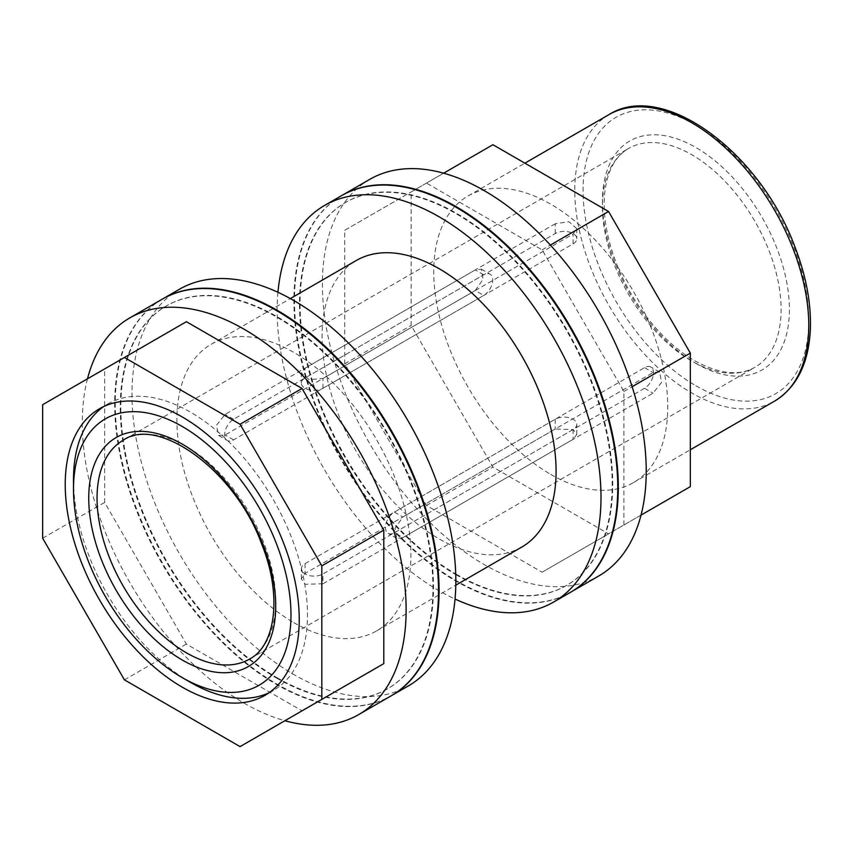<?xml version="1.0" encoding="UTF-8"?>
<svg xmlns="http://www.w3.org/2000/svg" width="853" height="853" viewBox="0 0 853 853"><rect width="100%" height="100%" fill="white"/><g stroke="black" fill="none" stroke-linecap="round" stroke-linejoin="round"><path stroke-width="0.64" stroke-dasharray="4.26 3.2" d="M305.075 377.975A12.635 7.293 0 0 0 301.376 383.125A12.635 7.293 0 0 0 309.17 389.874A12.635 7.293 0 0 0 322.946 388.286L573.077 243.873A12.635 7.293 0 0 0 576.777 238.712A12.635 7.293 0 0 0 568.983 231.973A12.635 7.293 0 0 0 555.218 233.551L305.075 377.975L305.075 368.176L301.376 373.07L301.376 383.125M555.218 233.551L555.218 223.753L568.972 221.727L576.777 228.657L573.077 234.074L322.946 378.487L309.181 379.628L301.376 373.07M555.218 223.753L305.075 368.176M322.946 583.772L305.075 584.284L301.376 578.867L305.075 573.451L555.218 429.038L573.077 429.549L576.777 434.454L573.077 439.348L322.946 583.772L322.946 573.973L573.077 429.549A12.635 7.293 0 0 0 576.777 424.399A12.635 7.293 0 0 0 568.983 417.661A12.635 7.293 0 0 0 555.218 419.239L305.075 563.652A12.635 7.293 0 0 0 301.376 568.812A12.635 7.293 0 0 0 309.17 575.551A12.635 7.293 0 0 0 322.946 573.973M402.893 537.603L396.805 538.36L395.024 528.327L402.893 516.971L653.035 372.558L659.582 372.057L661.672 382.283L653.035 393.19L402.893 537.603L394.406 532.709L644.548 388.286A12.635 7.293 120 0 0 652.801 377.154A12.635 7.293 120 0 0 650.871 367.035A12.635 7.293 120 0 0 644.548 367.654L394.406 512.077A12.635 7.293 120 0 0 386.153 523.209A12.635 7.293 120 0 0 388.094 533.328A12.635 7.293 120 0 0 394.406 532.709M475.26 290.553L225.117 434.966L218.581 435.467L216.481 425.242L225.117 414.334L475.26 269.921L481.348 269.164L483.129 279.198L475.26 290.553L483.747 295.447A12.635 7.293 120 0 0 492 284.316A12.635 7.293 120 0 0 490.059 274.197A12.635 7.293 120 0 0 483.747 274.815L233.605 419.239A12.635 7.293 120 0 0 225.352 430.37A12.635 7.293 120 0 0 227.293 440.489A12.635 7.293 120 0 0 233.605 439.871L483.747 295.447M162.102 299.254A228.988 132.204 -120 0 0 127.001 482.755A228.988 132.204 -120 0 0 276.596 684.543A228.988 132.204 -120 0 0 317.273 702.03A228.988 132.204 -120 0 0 391.09 695.877M87.486 378.807A228.988 132.204 -120 0 0 244.214 703.235A228.988 132.204 -120 0 0 284.891 720.721M426.489 183.086L344.719 230.299L344.719 363.826L426.489 505.456L542.124 572.214L623.895 525L623.895 391.474L542.124 249.854L426.489 183.086L443.624 173.191M542.124 249.854L550.366 245.088M550.75 474.396A165.461 95.536 -120 0 0 633.48 482.585A165.461 95.536 -120 0 0 633.48 291.523A165.461 95.536 -120 0 0 468.02 195.987A165.461 95.536 -120 0 0 442.654 328.586A165.461 95.536 -120 0 0 550.75 474.396M492.927 144.722L411.157 191.936L411.157 325.462L492.927 467.092L608.562 533.85L690.333 486.647M293.912 622.679A165.461 95.536 -120 0 0 376.642 630.879A165.461 95.536 -120 0 0 376.642 439.807A165.461 95.536 -120 0 0 211.171 344.281A165.461 95.536 -120 0 0 185.815 476.87A165.461 95.536 -120 0 0 293.912 622.679M521.812 547.061A165.461 95.536 60 0 1 439.082 538.861A165.461 95.536 60 0 1 330.985 393.052A165.461 95.536 60 0 1 356.341 260.464M179.407 289.263A228.988 132.204 -120 0 0 144.306 472.754A228.988 132.204 -120 0 0 293.912 674.552A228.988 132.204 -120 0 0 334.579 692.039A228.988 132.204 -120 0 0 408.406 685.887M162.379 299.094A228.988 132.204 -120 0 0 127.641 482.681A228.988 132.204 -120 0 0 277.161 684.223A228.988 132.204 -120 0 0 317.828 701.71A228.988 132.204 -120 0 0 391.367 695.717M277.95 292.302A228.988 132.204 -120 0 0 439.082 590.734A228.988 132.204 -120 0 0 455.044 599.041M341.339 195.774A228.988 132.204 -120 0 0 306.238 379.276A228.988 132.204 -120 0 0 455.833 581.064A228.988 132.204 -120 0 0 570.326 592.409M455.833 574.613A221.098 127.651 -120 0 0 566.371 585.563A221.098 127.651 -120 0 0 566.381 330.271A221.098 127.651 -120 0 0 345.284 202.619A221.098 127.651 -120 0 0 311.388 379.788A221.098 127.651 -120 0 0 455.833 574.613M456.387 574.293A221.098 127.651 -120 0 0 566.936 585.243A221.098 127.651 -120 0 0 566.936 329.94A221.098 127.651 -120 0 0 345.838 202.3A221.098 127.651 -120 0 0 311.953 379.457A221.098 127.651 -120 0 0 456.387 574.293M341.616 195.614A228.988 132.204 -120 0 0 306.867 379.201A228.988 132.204 -120 0 0 456.387 580.744A228.988 132.204 -120 0 0 570.604 592.238M369.807 179.343A228.988 132.204 -120 0 0 334.707 362.834A228.988 132.204 -120 0 0 484.301 564.622A228.988 132.204 -120 0 0 598.795 575.967M623.895 391.474L632.137 386.718M277.161 677.772A221.098 127.651 -120 0 0 326.07 696.944A221.098 127.651 -120 0 0 387.699 688.723A221.098 127.651 -120 0 0 387.71 433.42A221.098 127.651 -120 0 0 166.612 305.769A221.098 127.651 -120 0 0 132.716 482.937A221.098 127.651 -120 0 0 277.161 677.772M623.895 525L641.029 515.105M542.124 572.214L608.562 533.85M426.489 505.456L492.927 467.092M344.719 363.826L411.157 325.462M344.719 230.299L411.157 191.936M276.596 678.092A221.098 127.651 -120 0 0 325.515 697.274A221.098 127.651 -120 0 0 387.145 689.043A221.098 127.651 -120 0 0 387.145 433.74A221.098 127.651 -120 0 0 166.047 306.099A221.098 127.651 -120 0 0 132.162 483.267A221.098 127.651 -120 0 0 276.596 678.092M268.994 692.785A165.461 95.536 -120 0 0 273.227 690.578A165.461 95.536 -120 0 0 273.227 499.517A165.461 95.536 -120 0 0 107.766 403.981A165.461 95.536 -120 0 0 103.735 406.54M73.497 479.727A165.461 95.536 -120 0 0 190.496 682.379M186.391 321.698L104.631 368.912L104.631 502.438L186.391 644.068L302.037 710.826L240.056 746.61M42.65 404.695L104.631 368.912M42.65 538.222L104.631 502.438M124.421 679.852L186.391 644.068M322.946 388.286L322.946 378.487M573.077 243.873L573.077 234.074M249.556 659.07A126.34 72.942 -120 0 0 249.556 513.186A126.34 72.942 -120 0 0 123.216 440.233L628.597 148.454A126.34 72.942 -120 0 0 609.234 249.694A126.34 72.942 -120 0 0 691.772 361.032A126.34 72.942 -120 0 0 754.937 367.291A126.34 72.942 -120 0 0 754.937 221.407A126.34 72.942 -120 0 0 628.597 148.454C614.832 156.43 606.803 171.922 604.51 194.942C602.932 215.809 606.931 238.669 616.495 263.545C632.201 304.425 663.442 343.066 694.705 360.734C719.058 374.094 739.135 376.28 754.937 367.291L249.556 659.07M695.92 363.421A132.204 76.333 -120 0 0 776.88 248.244A132.204 76.333 -120 0 0 614.96 154.756A132.204 76.333 -120 0 0 695.92 363.421M483.747 274.815L475.26 269.921M573.077 429.549L573.077 439.348M555.218 419.239L555.218 429.038M305.075 563.652L305.075 573.451M233.605 419.239L225.117 414.334M233.605 439.871L225.117 434.966M644.548 367.654L653.035 372.558M644.548 388.286L653.035 393.19M394.406 512.077L402.893 516.971M695.92 385.791A159.596 92.145 -120 0 0 793.653 246.752A159.596 92.145 -120 0 0 598.188 133.9A159.596 92.145 -120 0 0 695.92 385.791M609.031 114.579A165.461 95.536 -120 0 0 583.676 247.167A165.461 95.536 -120 0 0 691.772 392.977A165.461 95.536 -120 0 0 774.503 401.166M576.777 228.657L576.777 238.712M481.348 269.164L490.059 274.197M576.777 434.454L576.777 424.399M301.376 578.867L301.376 568.812M218.581 435.467L227.293 440.489M659.582 372.057L650.871 367.035M396.805 538.36L388.094 533.328M633.48 482.585L690.333 449.766M468.02 195.987L524.872 163.168M376.642 630.879L455.79 585.179M211.171 344.281L290.329 298.582M566.371 585.563L566.936 585.243M345.284 202.619L345.838 202.3M387.145 689.043L387.699 688.723M166.047 306.099L166.612 305.769M264.974 695.344L273.227 690.578M99.502 408.747L107.766 403.981"/><path stroke-width="1.28" d="M284.891 720.721A228.988 132.204 -120 0 0 358.708 714.579L391.09 695.877A228.988 132.204 -120 0 0 391.09 431.469A228.988 132.204 -120 0 0 162.102 299.254L129.72 317.956A228.988 132.204 -120 0 0 87.486 378.807M358.708 714.579A228.988 132.204 -120 0 0 358.708 450.16A228.988 132.204 -120 0 0 129.72 317.956M550.366 245.088L608.562 211.491L492.927 144.722L443.624 173.191M641.029 515.105L690.333 486.647L690.333 353.121L608.562 211.491M290.329 298.582L356.341 260.464A165.461 95.536 60 0 1 439.082 268.663A165.461 95.536 60 0 1 547.178 414.473A165.461 95.536 60 0 1 521.812 547.061L455.79 585.179M391.367 695.717A228.988 132.204 -120 0 0 391.655 695.558L408.406 685.887A228.988 132.204 -120 0 0 408.406 421.467A228.988 132.204 -120 0 0 179.407 289.263L162.667 298.934A228.988 132.204 -120 0 0 162.379 299.094M391.655 695.558A228.988 132.204 -120 0 0 391.655 431.138A228.988 132.204 -120 0 0 162.667 298.934M455.044 599.041A228.988 132.204 -120 0 0 553.576 602.079A228.988 132.204 -120 0 0 553.576 337.66A228.988 132.204 -120 0 0 324.588 205.445A228.988 132.204 -120 0 0 277.95 292.302M553.576 602.079L570.326 592.409A228.988 132.204 -120 0 0 570.326 327.989A228.988 132.204 -120 0 0 341.339 195.774L324.588 205.445M570.604 592.238A228.988 132.204 -120 0 0 570.881 592.078A228.988 132.204 -120 0 0 570.881 327.669A228.988 132.204 -120 0 0 341.893 195.454A228.988 132.204 -120 0 0 341.616 195.614M570.881 592.078L598.795 575.967A228.988 132.204 -120 0 0 598.806 311.548A228.988 132.204 -120 0 0 369.807 179.343L341.893 195.454M632.137 386.718L690.333 353.121M321.826 565.87L321.826 699.407L240.056 746.61L124.421 679.852L42.65 538.222L42.65 404.695L124.421 357.482L240.056 424.25L321.826 565.87L383.797 530.097L302.037 388.467L186.391 321.698L124.421 357.482M182.233 687.155A165.461 95.536 -120 0 0 264.974 695.344A165.461 95.536 -120 0 0 264.974 504.283A165.461 95.536 -120 0 0 99.502 408.747A165.461 95.536 -120 0 0 74.136 541.346A165.461 95.536 -120 0 0 182.233 687.155M190.496 682.379L182.233 677.613A153.785 88.787 -120 0 0 290.98 614.832A153.785 88.787 -120 0 0 182.233 426.479A153.785 88.787 -120 0 0 73.497 489.27A153.785 88.787 -120 0 0 182.233 677.613L190.496 682.379A165.461 95.536 -120 0 0 268.994 692.785M103.735 406.54A165.461 95.536 -120 0 0 73.497 479.727L73.497 489.27M302.037 710.826L383.797 663.623L383.797 530.097M240.056 424.25L302.037 388.467M321.826 699.407L383.797 663.623M182.233 659.998A132.204 76.333 -120 0 0 263.193 544.811A132.204 76.333 -120 0 0 101.272 451.333A132.204 76.333 -120 0 0 182.233 659.998M186.391 652.812A126.34 72.942 -120 0 0 249.556 659.07C275.455 645.828 282.62 595.682 261.658 543.979C234.81 469.598 157.421 415.667 123.216 440.233A126.34 72.942 -120 0 0 103.853 541.474A126.34 72.942 -120 0 0 186.391 652.812M774.503 401.166A165.461 95.536 -120 0 0 774.503 210.105A165.461 95.536 -120 0 0 609.031 114.579C663.069 80.225 759.852 152.122 794.697 246.304C806.106 275.722 811.32 303.465 810.35 329.557C808.665 363.559 796.713 387.433 774.503 401.166L690.333 449.766M524.872 163.168L609.031 114.579"/></g></svg>
